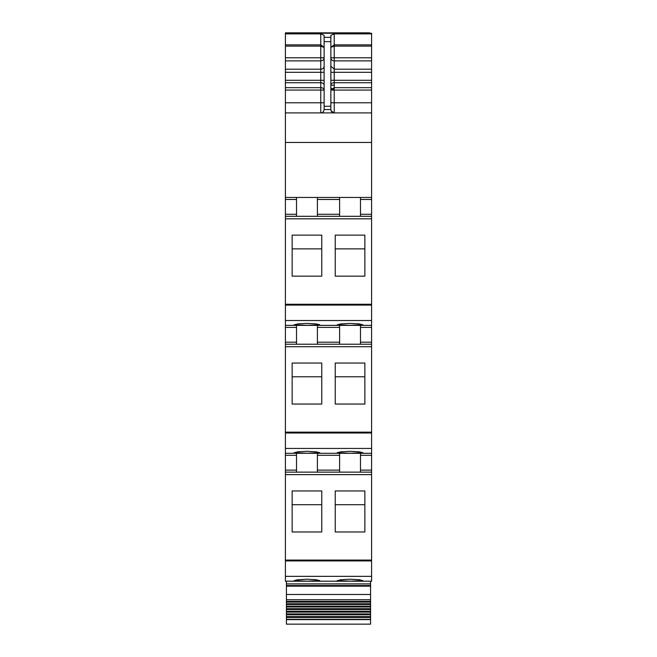 <?xml version="1.0" encoding="UTF-8"?>
<svg xmlns="http://www.w3.org/2000/svg" width="657" height="657" viewBox="0 0 657 657"><rect width="100%" height="100%" fill="white"/><g stroke="black" fill="none" stroke-linecap="round" stroke-linejoin="round"><path stroke-width="0.99" d="M285.409 576.345L285.409 581.199L371.591 581.199L371.591 472.137L285.409 472.137L285.409 576.345L371.591 576.345M296.521 453.289L296.521 470.116L285.409 470.116L285.409 472.137L371.591 472.137L371.591 470.116L360.479 470.116L360.479 472.137M285.409 470.116L285.409 453.289L371.591 453.289L371.591 470.116M296.521 325.371L296.521 342.198L285.409 342.198L285.409 453.289M285.409 342.198L285.409 325.371L371.591 325.371L371.591 344.219L285.409 344.219L371.591 344.219L371.591 453.289M296.521 197.453L296.521 214.289L285.409 214.289L285.409 325.371M285.409 214.289L285.409 142.454L371.591 142.454L371.591 216.309L285.409 216.309L371.591 216.309L371.591 325.371M285.409 102.796L320.756 102.796L320.756 90.075L324.123 90.075A3.367 2.398 0 0 0 320.756 87.668L320.756 90.075L285.409 90.075L285.409 142.454M285.409 90.075L285.409 82.708L320.756 82.708A3.367 2.398 180 0 1 324.123 85.106M324.123 47.312L320.756 44.857L320.756 60.887L285.409 60.887L285.409 82.708M285.409 60.887L285.409 33.261L371.591 33.261L285.409 33.261M306.113 453.264L308.117 453.264M369.571 32.85L285.409 32.85L369.571 33.187M371.591 78.38L371.591 80.006M285.409 112.897L371.591 112.897L371.591 33.261M323.49 111.501A3.367 3.367 0 0 1 320.756 112.897C322.562 112.947 323.687 111.821 324.123 109.53L324.123 35.33L320.756 33.868L285.409 33.868M324.123 37.359L330.857 37.359L330.857 35.33L334.224 33.868L371.591 33.868M371.591 112.897L371.591 142.454M285.409 197.453L371.591 197.453M296.521 214.289L296.521 216.309L285.409 216.309M292.143 276.145L292.143 235.14L321.766 235.14L321.766 276.145L292.143 276.145L292.143 248.872L321.766 248.872L321.766 276.145M335.234 276.145L335.234 235.14L364.857 235.14L364.857 276.145L364.857 248.872L335.234 248.872L335.234 276.145L364.857 276.145M306.959 325.355L319.745 324.78L316.001 323.885L306.959 323.392L297.917 323.885L294.164 324.78L306.959 325.355M350.041 325.355L362.836 324.78L359.083 323.885L350.041 323.392L340.999 323.885L337.255 324.78L350.041 325.355M296.521 342.198L296.521 344.219L285.409 344.219M292.143 363.05L292.143 404.055L321.766 404.055L321.766 363.05L292.143 363.05M335.234 363.05L364.857 363.05L364.857 404.055L335.234 404.055L335.234 363.05M306.959 453.273L294.164 452.698L297.917 451.802L306.959 451.31L316.001 451.802L319.745 452.698L306.959 453.273M350.041 453.273L362.836 452.698L359.083 451.802L350.041 451.31L340.999 451.802L337.255 452.698L350.041 453.273M296.521 470.116L296.521 472.137L285.409 472.137M292.143 490.968L292.143 531.973L321.766 531.973L321.766 490.968L292.143 490.968M335.234 490.968L364.857 490.968L364.857 531.973L335.234 531.973L335.234 490.968M306.959 581.182L294.164 580.607L297.917 579.712L306.959 579.228L316.001 579.712L319.745 580.607L306.959 581.182M350.041 581.182L362.836 580.607L359.083 579.712L350.041 579.228L340.999 579.712L337.255 580.607L350.041 581.182M371.591 46.13L334.224 46.13L334.224 44.857L330.865 47.304M330.857 37.359L330.857 109.53C331.3 111.821 332.417 112.947 334.224 112.897L334.224 102.796L330.857 102.796M324.123 47.427L320.756 46.13L285.409 46.13M339.612 216.309L339.612 197.453M317.388 197.453L317.388 216.309M360.479 197.453L360.479 216.309M317.388 325.371L317.388 344.219M339.612 325.371L339.612 327.391L317.388 327.391M339.612 344.219L339.612 327.391M360.479 325.371L360.479 344.219M292.143 404.055L292.143 376.79L321.766 376.79L321.766 404.055M335.234 404.055L335.234 376.79L364.857 376.79L364.857 404.055M317.388 453.289L317.388 472.137M339.612 453.289L339.612 455.309L317.388 455.309M339.612 472.137L339.612 455.309M360.479 453.289L360.479 470.116M292.143 531.973L292.143 504.699L321.766 504.699L321.766 531.973M335.234 531.973L335.234 504.699L364.857 504.699L364.857 531.973M371.591 60.887L334.224 60.887A3.367 3.113 180 0 1 330.857 57.775L334.224 57.775L334.224 46.13L330.857 47.304M324.123 109.53L330.857 109.53C331.054 111.575 332.179 112.7 334.224 112.897L331.169 110.959M371.591 90.075L330.857 90.083L334.224 89.459L334.224 88.145L330.857 90.075L334.224 87.668L334.224 80.302L330.857 80.302M371.591 566.055L371.591 560.076L285.409 560.076M285.409 581.199L319.745 581.199M370.581 619.625L286.419 619.625L286.419 624.15L370.581 624.15L370.581 606.986L286.419 606.986L286.419 606.181L370.581 606.181L370.581 602.108L286.419 602.108L286.419 601.352L370.581 601.352L370.581 599.734L286.419 599.734L286.419 581.199M370.581 599.734L370.581 581.199M286.419 601.352L286.419 599.734M370.581 601.352L370.581 602.108M370.581 604.514L286.419 604.514L286.419 603.742L370.581 603.742L286.419 603.742L286.419 602.108M286.419 606.181L286.419 604.514M370.581 606.181L370.581 606.986M370.581 609.532L286.419 609.532L286.419 608.702L370.581 608.702L286.419 608.702L286.419 606.986M370.581 612.127L286.419 612.127L286.419 611.281L370.581 611.281L286.419 611.281L286.419 609.532M370.581 613.917L286.419 613.917L286.419 612.127M370.581 614.78L286.419 614.78L286.419 613.917M370.581 616.595L286.419 616.595L286.419 614.78M370.581 617.473L286.419 617.473L286.419 616.595M370.581 619.321L286.419 619.321L286.419 617.473M330.857 88.391L331.818 88.391M320.756 33.868L320.756 44.857L285.409 44.857M285.409 72.311L320.756 72.311L320.756 60.887A3.367 3.113 180 0 0 324.123 57.775L285.409 57.775M324.123 66.094A3.367 3.113 180 0 1 320.756 69.199L285.409 69.199M285.409 80.302L320.756 80.302L320.756 87.668L285.409 87.668M324.123 72.311L320.756 72.311L320.756 80.302L324.123 80.302M320.756 112.897L320.756 102.796L324.123 102.796M296.521 199.473L285.409 199.473M285.409 218.814L371.591 218.814M285.409 304.248L371.591 304.248M285.409 305.094L371.591 305.094M285.409 320.517L371.591 320.517M296.521 327.391L285.409 327.391M285.409 346.724L371.591 346.724M285.409 432.158L371.591 432.158M285.409 433.004L371.591 433.004M285.409 448.435L371.591 448.435M296.521 455.309L285.409 455.309M285.409 474.641L371.591 474.641M285.409 560.922L371.591 560.922M371.591 44.857L334.224 44.857L334.224 33.868M324.123 41.637L330.857 41.637M371.591 102.796L334.224 102.796L334.224 89.459M330.857 109.53C331.054 111.575 332.179 112.7 334.224 112.897M339.612 199.473L317.388 199.473M371.591 199.473L360.479 199.473M339.612 214.289L317.388 214.289M371.591 214.289L360.479 214.289M371.591 327.391L360.479 327.391M371.591 342.198L360.479 342.198M339.612 342.198L317.388 342.198M371.591 455.309L360.479 455.309M339.612 470.116L317.388 470.116M371.591 57.775L334.224 57.775L334.224 69.199L330.857 66.094M371.591 69.199L334.224 69.199L334.224 80.302L371.591 80.302M371.591 72.311L330.857 72.311M371.591 82.708L334.224 82.708A3.367 2.398 0 0 0 330.857 85.106M371.591 87.668L334.224 87.668L334.224 88.145M324.123 106.253L330.857 106.253M370.581 583.892L286.419 583.892M370.581 585.543L286.419 585.543M370.581 586.159L286.419 586.159M370.581 594.495L286.419 594.495M330.857 85.196L334.224 85.196M286.419 601.385L370.581 601.385M286.419 606.189L370.581 606.189"/></g></svg>
